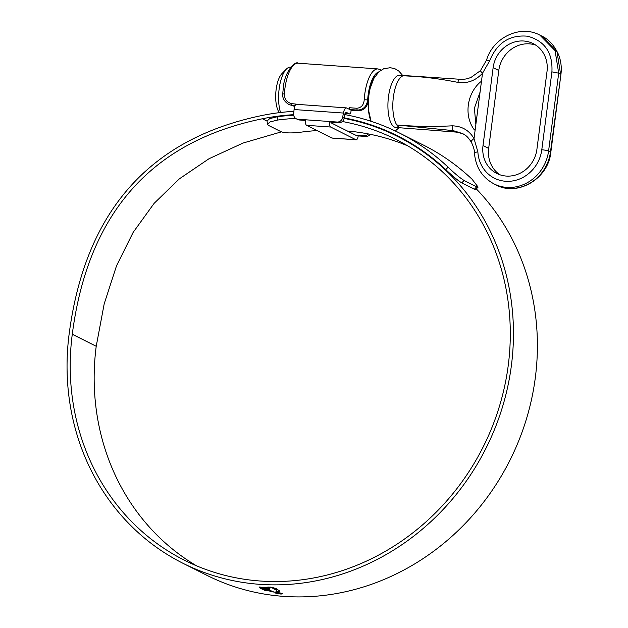<?xml version="1.0" encoding="UTF-8"?>
<svg xmlns="http://www.w3.org/2000/svg" width="628" height="628" viewBox="0 0 628 628"><rect width="100%" height="100%" fill="white"/><g stroke="black" fill="none" stroke-linecap="round" stroke-linejoin="round"><path stroke-width="0.94" d="M279.389 112.648L279.146 112.318A21.164 7.881 -85.9 0 1 276.147 89.412A21.164 7.881 -85.9 0 1 281.917 73.641L286.368 69.104A26.462 9.86 94.1 0 0 279.162 88.815A26.462 9.86 94.1 0 0 280.543 112.506M290.686 67.18L290.474 67.165A26.462 9.86 94.1 0 0 286.368 69.104M370.865 120.78A26.462 9.86 -85.9 0 1 368.801 95.236A26.462 9.86 -85.9 0 1 373.903 78.327M399.691 75.25A26.195 9.758 94.1 0 0 388.489 96.681A26.195 9.758 94.1 0 0 395.954 127.5L400.852 127.853A26.195 9.758 -85.9 0 1 396.817 124.972C414.998 126.55 433.477 126.832 452.254 125.82C461.973 126.142 469.226 130.396 474.03 138.592L477.869 151.874A34.399 31.541 -63.3 0 0 508.719 181.327A34.399 31.541 -63.3 0 0 541.791 149.778L551.91 71.859C552.899 52.783 544.782 40.899 527.559 36.204C509.653 34.619 497.031 42.79 489.699 60.743L482.516 73.233C475.632 80.667 467.42 83.72 457.898 82.386C439.726 78.688 421.498 76.475 403.215 75.752L434.325 77.558L399.691 75.25M402.689 75.462L398.843 71.097L395.138 68.845L390.349 67.683L383.63 68.797L378.872 71.828L373.77 78.579L370.237 88.148A26.195 9.758 94.1 0 0 368.895 95.283A26.195 9.758 94.1 0 0 368.636 110.536L371.062 121.298M471.597 142.415C470.741 141.661 471.55 140.382 474.03 138.592L481.338 82.307L480.538 81.891C466.745 93.69 463.833 116.031 474.313 129.815L474.69 130.004M475.208 129.517L474.478 129.957M400.852 127.853L455.959 132.037L453.141 130.616L396.817 124.972A26.195 9.758 -85.9 0 1 393.387 97.034A26.195 9.758 -85.9 0 1 403.215 75.76L404.589 75.596M475.843 124.579L474.399 108.189L480.059 92.128M493.129 67.651L483.01 145.57A29.108 26.69 -63.3 0 0 496.874 173.501A29.108 26.69 -63.3 0 0 536.893 149.425L547.012 71.513A29.108 26.69 -63.3 0 0 533.148 43.583A29.108 26.69 -63.3 0 0 493.129 67.651L498.781 70.501L488.663 148.412A29.108 26.69 -63.3 0 0 499.794 174.741M535.88 45.185A29.108 26.69 -63.3 0 0 498.781 70.501M477.869 151.874A5.291 1.123 -3.3 0 0 474.47 153.122C474.525 150.171 473.473 146.512 471.306 142.14C466.58 135.067 465.819 135.852 462.828 133.638L453.141 130.616A5.291 1.609 -84.8 0 1 452.254 125.82M463.001 133.733L456.25 132.1A5.291 2.331 -86.2 0 1 455.959 132.037L462.522 133.529M480.907 70.736C479.996 70.383 480.53 71.215 482.516 73.233L481.338 82.307M267.45 124.281L267.057 121.008L269.702 118.621L277.223 116.777L277.615 120.05L270.103 121.887L267.45 124.281L268.494 125.396L281.124 131.747C285.41 133.183 292.224 133.301 301.558 132.092A235.492 215.954 116.7 0 1 317.077 130.593M277.615 120.05A235.492 215.954 116.7 0 1 295.639 118.417M342.307 121.502A235.492 215.954 116.7 0 1 396.064 139.487A235.492 215.954 116.7 0 1 508.24 365.465A235.492 215.954 116.7 0 1 184.444 560.239A235.492 215.954 116.7 0 1 72.275 334.261C87.975 213.363 151.348 141.536 262.378 118.771A239.401 219.549 116.7 0 1 293.661 114.681M347.323 131.001A235.492 215.954 116.7 0 1 407.831 145.908M279.703 591.081L275.88 588.31L271.673 587.604L276.516 590.296L276.924 591.45L275.142 592.18L278.887 592.33L279.727 591.843L279.703 591.081L279.727 591.843L279.79 591.325L276.391 591.866M276.979 591.262L276.077 589.276L273.07 587.557M274.467 592.11L271.649 591.78L274.467 592.11M274.13 592.008L270.707 591.505L274.13 592.008M273.219 591.733L269.954 591.238L273.219 591.733M265.401 589.975L262.002 589.15L270.456 590.312L271.061 590.705L268.25 590.367L272.552 591.482L264.372 590.249L266.241 590.375L265.432 589.676M261.272 588.758L259.505 587.588L266.696 589.331L266.084 588.491L269.467 588.868L269.946 589.88L268.376 589.896L262.802 589.127L261.272 588.758L261.287 588.208L261.217 588.734M259.238 587.361L269.443 588.632L270.668 587.557L272.207 587.353L267.873 587.054L265.934 587.808L259.286 586.992M270.739 587.039L269.443 588.632M277.678 592.699C275.755 592.596 275.088 592.738 275.676 593.107L280.237 593.986C282.16 594.064 282.836 593.915 282.247 593.531L277.678 592.699M476.338 188.926A238.876 219.062 116.7 0 1 535.315 377.726A238.876 219.062 116.7 0 1 206.863 575.311L182.929 563.269A238.876 219.062 116.7 0 1 69.135 334.041C85.149 211.581 149.425 138.741 261.986 115.497A242.793 222.657 116.7 0 1 293.904 111.344M344.113 118.409A238.876 219.062 116.7 0 1 397.587 136.457A238.876 219.062 116.7 0 1 511.373 365.684A238.876 219.062 116.7 0 1 182.929 563.269M277.223 116.777A238.876 219.062 116.7 0 1 293.716 115.199M344.772 114.571A242.793 222.657 116.7 0 1 399.345 132.963A242.793 222.657 116.7 0 1 448.109 167.181C454.798 173.587 460.12 178.022 464.084 180.479L461.737 182.881C457.796 180.44 452.474 176.005 445.762 169.591L448.109 167.181M476.715 186.83L478.112 187.105L475.765 189.507L474.368 189.232L476.715 186.83L464.084 180.479M478.112 187.105L472.052 179.223A242.793 222.657 116.7 0 0 423.288 144.997L399.345 132.963M474.368 189.232L461.737 182.881M408.49 141.944A239.401 219.549 116.7 0 1 409.597 142.407M344.207 117.891A239.401 219.549 116.7 0 1 397.822 135.986A239.401 219.549 116.7 0 1 445.762 169.591M196.619 565.859A235.492 215.954 116.7 0 1 96.217 346.303L104.185 303.881L116.486 265.911L133.128 232.415L154.103 203.378L179.42 178.799L209.069 158.696L243.052 143.051L281.375 131.864M277.874 592.714L281.972 593.703L282.043 593.185M281.784 593.35L280.057 593.892L276.155 593.146L276.022 592.432M276.155 593.146L277.866 592.793M269.506 588.114L265.95 587.73M260.51 587.745L261.287 588.208M262.802 589.127L262.865 588.601L261.334 588.24M266.154 587.973L266.696 589.331M268.446 589.37L268.376 589.896M265.463 589.449L266.241 590.375M268.352 590.422L266.405 590.132M280.418 593.303L277.026 593.201L279.664 593.68L280.873 593.452L278.73 593.052L280.496 593.515L280.567 592.997M277.686 592.981L277.05 592.989M296.526 104.311L346.366 107.883L349.262 109.256L349.223 107.71L356.822 108.259C361.328 107.773 363.8 104.931 364.224 99.734A30.96 11.532 -85.9 0 1 364.75 94.255A30.96 11.532 -85.9 0 1 377.993 68.923L298.143 63.208A30.96 11.532 94.1 0 0 284.908 88.54A30.96 11.532 94.1 0 0 284.382 94.019L282.726 93.862C282.294 98.101 284.327 101.634 288.825 104.444L293.566 106.046L288.825 104.444M375.136 76.247A26.721 9.954 94.1 0 0 368.707 95.181A26.721 9.954 94.1 0 0 368.236 100.205C367.623 106.784 364.452 110.285 358.714 110.709L351.068 110.206C351.013 112.553 350.526 113.794 349.592 113.927L345.895 112.192M284.382 94.019C284.46 99.255 286.886 102.45 291.675 103.596L299.305 104.515M346.719 107.977C345.29 107.686 344.183 109.382 343.39 113.056L342.645 117.428L344.152 118.182A5.291 4.851 116.7 0 1 338.618 122.805L331.058 122.264L331.176 122.876L356.437 135.577L356.696 135.153L358.203 135.915A4.765 1.774 -85.9 0 1 356.162 139.809A4.765 1.774 -85.9 0 1 355.895 139.738L331.835 138.011A4.765 1.774 94.1 0 0 332.102 138.089L356.162 139.809M346.052 112.177L344.811 114.335L344.152 118.182M344.984 113.597L349.749 113.966L344.976 113.629M351.06 110.159L349.82 109.539L349.223 107.71M294.799 106.132L293.566 106.046M338.618 122.805L337.103 122.044L297.931 119.242A5.291 4.851 -63.3 0 1 296.228 118.771A5.291 4.851 -63.3 0 1 293.676 113.919L294.069 109.531C294.548 105.826 295.482 104.122 296.879 104.413M337.103 122.044A5.291 4.851 -63.3 0 0 342.645 117.428M370.23 134.306A5.291 4.851 116.7 0 1 365.763 136.457L358.203 135.915M365.763 136.457L364.248 135.695L355.409 135.067M364.248 135.695A5.291 4.851 -63.3 0 0 368.401 133.945M305.42 120.427L299.438 119.995A5.291 4.851 116.7 0 1 297.735 119.532L296.228 118.771M331.058 122.264L329.551 121.502A4.765 1.774 -85.9 0 0 330.642 127.029L355.895 139.738M305.483 119.783A4.765 1.774 94.1 0 0 306.574 125.31L331.835 138.011M364.224 99.734L367.663 99.915C366.76 106.383 363.361 109.774 357.473 110.088L349.82 109.539M459.806 79.309A5.291 1.601 94.4 0 0 459.618 79.254C466.737 79.332 466.973 78.775 470.929 77.487L480.467 70.642L486.551 60.068C493.059 37.523 520.322 24.476 539.797 35.082L555.081 50.609L558.692 73.162L560.576 74.104L556.973 51.559L541.681 36.032C548.668 39.219 554.257 45.357 558.457 54.448C560.985 60.79 561.809 67.455 560.93 74.442L550.458 152.023A39.69 36.4 -63.3 0 1 495.885 184.852L494 183.902A39.69 36.4 116.7 0 0 548.574 151.073L550.458 152.023A5.291 0.754 -172.6 0 1 550.811 152.353L560.93 74.442M551.91 71.859L558.692 73.162L548.574 151.073A5.291 0.754 -172.6 0 0 541.791 149.778M483.01 145.57L488.663 148.412M434.317 77.558L459.618 79.254A5.291 1.601 94.4 0 0 457.898 82.386M486.912 60.327L489.699 60.743M267.073 121.126L262.378 118.771M96.217 346.303L72.275 334.261M278.95 591.812L278.887 592.33M277.662 591.945L277.592 592.471M276.383 591.929L276.328 592.385M276.587 589.778L276.516 590.296M276.077 589.276L276.006 589.794M275.621 588.938L275.559 589.457M273.957 587.965L273.887 588.483M378.794 71.898A28.315 10.543 94.1 0 0 368.141 94.899A28.315 10.543 94.1 0 0 367.663 99.915L368.236 100.205M295.027 105.614L292.326 105.426A2.645 0.989 94.1 0 1 291.675 103.596M358.714 110.709L357.473 110.088A2.645 0.989 94.1 0 1 356.822 108.259M343.39 113.056L294.069 109.531M330.642 127.029L306.574 125.31M297.931 119.242L299.438 119.995M373.165 125.576L373.629 126.299M390.687 133.152L391.448 132.916M395.31 130.985L398.953 127.719M539.79 35.074L541.674 36.024M550.811 152.353C548.425 178.525 517.762 196.964 495.885 184.852M433.877 130.404L456.25 132.1M474.47 153.122C475.663 167.174 482.178 177.441 494 183.902M410.618 143.011L397.587 136.457M277.466 593.146L277.537 592.628M298.143 63.208C295.615 60.476 284.115 71.584 283.228 88.674L282.726 93.862M377.993 68.923L381.251 70.03"/></g></svg>
